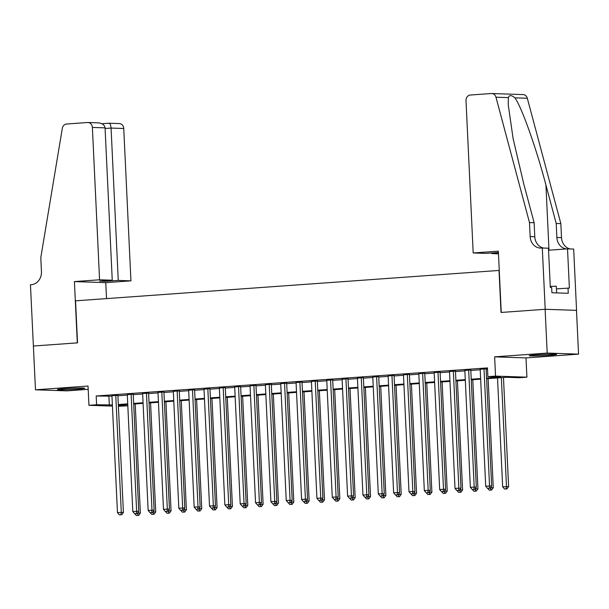 <?xml version="1.0" encoding="UTF-8"?>
<svg xmlns="http://www.w3.org/2000/svg" width="609" height="609" viewBox="0 0 609 609"><rect width="100%" height="100%" fill="white"/><g stroke="black" fill="none" stroke-linecap="round" stroke-linejoin="round"><path stroke-width="0.91" d="M77.724 389.128A13.687 0.609 177.3 0 0 84.78 388.26A13.687 0.609 177.3 0 0 64.501 388.679A13.687 0.609 177.3 0 0 57.436 389.554A13.687 0.609 177.3 0 0 77.724 389.128M549.531 355.268A13.687 0.609 177.3 0 0 556.596 354.392A13.687 0.609 177.3 0 0 536.308 354.819A13.687 0.609 177.3 0 0 529.251 355.686A13.687 0.609 177.3 0 0 549.531 355.268M118.367 405.487L127.814 405.807L118.405 406.294M33.343 346.034L77.297 342.875L74.412 281.586L99.572 279.782L92.385 127.433A5.268 4.606 -88.1 0 0 87.962 122.5A5.268 4.606 -88.1 0 0 87.536 122.508L66.594 124.015A5.268 4.606 -88.1 0 0 62.316 128.324L40.795 257.645L41.458 271.652A12.287 10.756 91.9 0 1 31.295 284.685L30.45 284.746L35.482 389.806L66.845 390.871L88.191 389.341M33.419 346.026L77.533 342.859L75.546 300.831L499.03 270.434L501.009 312.463L545.124 309.296L576.487 310.362L578.55 354.141L547.186 353.075L494.637 356.851L495.543 376.111L526.907 377.177L519.233 377.725L506.521 377.291L486.599 378.722M494.637 356.851L526.001 357.909L578.55 354.141M526.001 357.909L526.907 377.177M545.124 309.296L547.186 353.075M117.887 395.31L111.949 395.736M133.234 394.206L127.289 394.632M148.581 393.102L142.635 393.528M163.92 392.006L157.975 392.432M179.267 390.902L173.321 391.328M194.606 389.798L188.661 390.224M209.953 388.702L204.007 389.128M225.292 387.598L219.354 388.024M240.639 386.494L234.693 386.921M255.986 385.398L250.04 385.824M271.325 384.294L265.379 384.721M286.672 383.19L280.726 383.617M302.011 382.094L296.065 382.521M317.358 380.99L311.412 381.417M332.697 379.887L326.759 380.313M348.043 378.79L342.098 379.217M363.39 377.687L357.445 378.113M378.729 376.583L372.784 377.009M394.076 375.487L388.131 375.913M409.415 374.383L403.47 374.809M424.762 373.279L418.817 373.705M440.101 372.175L434.164 372.609M455.448 371.079L449.503 371.505M470.795 369.975L464.85 370.401M486.568 378.098L500.59 377.093L487.878 376.659L487.459 367.905L96.199 395.987L111.965 396.2M117.91 395.774L127.311 395.104M133.257 394.678L142.658 394M148.596 393.574L157.997 392.896M163.943 392.47L173.344 391.8M179.29 391.374L188.683 390.696M194.629 390.27L204.03 389.593M209.976 389.166L219.369 388.496M225.315 388.07L234.716 387.393M240.662 386.966L250.063 386.289M256.001 385.862L265.402 385.192M271.348 384.766L280.749 384.089M286.694 383.662L296.088 382.985M302.034 382.559L311.435 381.889M317.38 381.455L326.774 380.785M332.72 380.359L342.121 379.681M348.066 379.255L357.468 378.585M363.406 378.151L372.807 377.481M378.752 377.055L388.154 376.377M394.099 375.951L403.493 375.273M409.438 374.847L418.84 374.177M424.785 373.751L434.179 373.073M440.124 372.647L449.526 371.97M455.471 371.543L464.873 370.873M470.81 370.447L480.212 369.77M486.157 369.343L487.527 369.244M487.497 368.635L480.189 369.305M486.134 368.871L487.504 368.78M112.437 406.096L88.944 405.297L88.031 386.037L35.482 389.806M88.944 405.297L96.61 404.749L112.383 404.962M96.199 395.987L96.61 404.749M487.878 376.659L495.543 376.111M480.653 379.148L471.259 379.826M465.314 380.252L455.913 380.929M449.967 381.356L440.566 382.026M434.628 382.452L425.227 383.13M419.281 383.556L409.88 384.233M403.934 384.66L394.541 385.33M388.595 385.756L379.194 386.433M373.248 386.86L363.855 387.537M357.909 387.963L348.508 388.633M342.562 389.06L333.161 389.737M327.223 390.163L317.822 390.841M311.877 391.267L302.475 391.937M296.53 392.371L287.136 393.041M281.191 393.467L271.789 394.145M265.844 394.571L256.45 395.241M250.505 395.675L241.103 396.345M235.158 396.771L225.756 397.449M219.819 397.875L210.417 398.552M204.472 398.979L195.07 399.649M189.125 400.075L179.731 400.752M173.786 401.179L164.384 401.856M158.439 402.283L149.045 402.952M143.1 403.379L133.698 404.056M127.753 404.483L118.352 405.16M118.329 404.528L127.723 403.858M133.668 403.432L143.069 402.755M149.015 402.328L158.409 401.651M164.354 401.224L173.755 400.555M179.701 400.128L189.102 399.451M195.04 399.024L204.441 398.347M210.387 397.921L219.788 397.251M225.733 396.824L235.127 396.147M241.073 395.721L250.474 395.043M256.419 394.617L265.813 393.947M271.759 393.521L281.16 392.843M287.105 392.417L296.507 391.739M302.445 391.313L311.846 390.643M317.791 390.217L327.193 389.539M333.138 389.113L342.532 388.435M348.477 388.009L357.879 387.339M363.824 386.913L373.218 386.235M379.163 385.809L388.565 385.132M394.51 384.705L403.912 384.035M409.849 383.609L419.251 382.932M425.196 382.505L434.598 381.828M440.543 381.401L449.937 380.732M455.882 380.305L465.284 379.628M471.229 379.201L480.623 378.524M108.912 396.421L109.331 405.175M484.018 368.803L489.545 485.952L485.708 486.233L480.181 369.077M486.127 368.651L491.661 486.028L489.545 485.952L489.134 488.334L487.596 488.448L489.134 488.334M489.979 488.365L491.661 486.028M485.708 486.233L487.596 488.448M497.523 377.938L502.653 486.804L508.614 486.599L503.468 377.511M506.087 488.913L504.549 489.019L506.932 488.936L506.087 488.913L506.49 486.53L501.359 377.664M504.549 489.019L502.653 486.804M508.614 486.599L506.932 488.936M556.611 292.899L556.299 286.253L550.254 286.375M473.185 252.963L466.007 100.614A5.268 4.606 -88.1 0 1 470.361 95.027L491.303 93.527A5.268 4.606 -88.1 0 1 491.729 93.52A5.268 4.606 -88.1 0 1 495.962 97.204L529.487 222.567L530.15 236.574A12.287 10.756 -88.1 0 0 540.472 248.084A12.287 10.756 -88.1 0 0 541.47 248.061L542.307 248L545.2 309.288L501.245 312.447L498.352 251.159L473.185 252.963L485.86 253.39L498.413 252.491M491.729 93.52L523.093 94.585A5.268 4.606 91.9 0 1 527.318 98.262L560.851 223.632L556.207 223.473L545.93 185.029C536.323 148.299 521.685 107.131 514.917 97.843C511.431 94.974 509.246 94.897 508.363 97.623L508.233 104.702L513.105 138.586L523.847 184.283L534.131 222.727L534.786 236.734A12.287 10.756 -88.1 0 0 543.487 248.038M534.131 222.727L529.487 222.567M560.851 223.632L561.506 237.639A12.287 10.756 -88.1 0 0 570.207 248.952M566.461 248.936A12.287 10.756 -88.1 0 1 556.87 237.48L556.207 223.473M545.2 309.288L576.563 310.354L573.67 249.066L567.527 248.86L569.377 288.08L556.42 288.872M542.307 248L548.458 248.213L550.308 287.433L551.663 287.478L551.906 292.739L568.266 293.287L568.022 288.034M498.474 253.824L491.874 253.595L498.444 253.123M491.874 253.595L491.851 252.963M567.527 248.86L548.549 250.223M99.572 279.782L112.246 280.209L99.511 281.122L105.524 281.328L118.26 280.414L130.935 280.848L123.749 128.491L111.074 128.065L105.091 128.491M118.26 280.414L111.074 128.065C110.8 124.921 110.031 123.315 108.767 123.231L119.326 123.566A5.268 4.606 91.9 0 1 123.749 128.491M106.522 298.608L105.768 282.652L130.935 280.848M74.412 281.586L105.768 282.652M112.246 280.209L105.06 127.86L92.385 127.433M105.524 281.328L105.494 280.696M97.668 122.851C101.992 123.041 104.459 124.708 105.06 127.86M468.671 369.907L474.198 487.055L470.361 487.329L464.834 370.181M470.78 369.754L476.314 487.131L474.198 487.055L473.787 489.438L472.257 489.545L473.787 489.438M474.639 489.469L476.314 487.131M470.361 487.329L472.257 489.545M453.332 371.003L458.851 488.159L455.014 488.433L449.495 371.284M455.441 370.851L460.975 488.228L458.851 488.159L458.448 490.542L456.91 490.648L458.448 490.542M459.293 490.565L460.975 488.228M455.014 488.433L456.91 490.648M437.985 372.107L443.512 489.255L439.675 489.537L434.148 372.381M440.094 371.954L445.628 489.331L443.512 489.255L443.101 491.638L441.571 491.752L443.101 491.638M443.953 491.669L445.628 489.331M439.675 489.537L441.571 491.752M422.638 373.21L428.165 490.359L424.328 490.633L418.809 373.484M424.747 373.058L430.289 490.435L428.165 490.359L427.762 492.742L426.224 492.848L427.762 492.742M428.607 492.772L430.289 490.435M424.328 490.633L426.224 492.848M490.473 487.68L493.267 487.702L488.121 378.615M490.74 490.009L489.21 490.123L491.592 490.039L490.74 490.009L491.113 486.789M489.21 490.123L487.779 488.448M493.267 487.702L491.592 490.039M475.127 488.783L477.928 488.806L472.782 379.719M475.401 491.113L473.863 491.227L476.246 491.143L475.401 491.113L475.766 487.893M473.863 491.227L472.439 489.552M477.928 488.806L476.246 491.143M459.787 489.88L462.581 489.902L457.435 380.815M460.054 492.217L458.524 492.323L460.899 492.247L460.054 492.217L460.419 488.997M458.524 492.323L457.093 490.656M462.581 489.902L460.899 492.247M444.441 490.983L447.234 491.006L442.096 381.919M444.715 493.313L443.177 493.427L445.56 493.343L444.715 493.313L445.08 490.1M443.177 493.427L441.746 491.752M447.234 491.006L445.56 493.343M407.299 374.307L412.826 491.463L408.989 491.737L403.462 374.588M409.408 374.162L414.942 491.532L412.826 491.463L412.415 493.846L410.885 493.952L412.415 493.846M413.26 493.869L414.942 491.532M408.989 491.737L410.885 493.952M429.101 492.087L431.895 492.11L426.749 383.023M429.368 494.417L427.83 494.531L430.213 494.447L429.368 494.417L429.733 491.197M427.83 494.531L426.407 492.856M431.895 492.11L430.213 494.447M391.952 375.41L397.479 492.567L393.642 492.841L388.116 375.684M394.061 375.258L399.595 492.635L397.479 492.567L397.076 494.942L395.538 495.056L397.076 494.942M397.921 494.972L399.595 492.635M393.642 492.841L395.538 495.056M413.755 493.183L416.548 493.206L411.41 384.119M414.021 495.52L412.491 495.627L414.874 495.551L414.021 495.52L414.394 492.3M412.491 495.627L411.06 493.96M416.548 493.206L414.874 495.551M376.613 376.514L382.14 493.663L378.303 493.937L372.777 376.788M378.722 376.362L384.256 493.739L382.14 493.663L381.729 496.046L380.191 496.152L381.729 496.046M382.574 496.076L384.256 493.739M378.303 493.937L380.191 496.152M398.408 494.287L401.209 494.31L396.063 385.223M398.682 496.617L397.144 496.731L399.527 496.647L398.682 496.617L399.047 493.404M397.144 496.731L395.721 495.064M401.209 494.31L399.527 496.647M361.266 377.61L366.793 494.767L362.956 495.041L357.43 377.892M363.375 377.466L368.909 494.835L366.793 494.767L366.382 497.15L364.852 497.256L366.382 497.15M367.235 497.172L368.909 494.835M362.956 495.041L364.852 497.256M383.069 495.391L385.862 495.414L380.716 386.327M383.335 497.72L381.805 497.835L384.188 497.751L383.335 497.72L383.708 494.5M381.805 497.835L380.374 496.16M385.862 495.414L384.188 497.751M345.927 378.714L351.446 495.871L347.61 496.145L342.091 378.988M348.036 378.562L353.57 495.939L351.446 495.871L351.043 498.246L349.505 498.36L351.043 498.246M351.888 498.276L353.57 495.939M347.61 496.145L349.505 498.36M367.722 496.487L370.523 496.518L365.377 387.423M367.996 498.824L366.458 498.931L368.841 498.855L367.996 498.824L368.361 495.604M366.458 498.931L365.035 497.264M370.523 496.518L368.841 498.855M330.58 379.818L336.107 496.967L332.27 497.241L326.744 380.092M332.689 379.666L338.223 497.043L336.107 496.967L335.696 499.35L334.166 499.456L335.696 499.35M336.549 499.38L338.223 497.043M332.27 497.241L334.166 499.456M352.383 497.591L355.176 497.614L350.03 388.527M352.649 499.92L351.119 500.035L353.494 499.951L352.649 499.92L353.014 496.708M351.119 500.035L349.688 498.368M355.176 497.614L353.494 499.951M315.234 380.914L320.76 498.071L316.924 498.345L311.405 381.196M317.342 380.77L322.884 498.139L320.76 498.071L320.357 500.453L318.819 500.56L320.357 500.453M321.202 500.476L322.884 498.139M316.924 498.345L318.819 500.56M337.036 498.695L339.83 498.718L334.691 389.631M337.31 501.024L335.772 501.138L338.155 501.055L337.31 501.024L337.675 497.804M335.772 501.138L334.341 499.464M339.83 498.718L338.155 501.055M299.894 382.018L305.421 499.174L301.584 499.449L296.058 382.292M302.003 381.866L307.537 499.243L305.421 499.174L305.01 501.55L303.48 501.664L305.01 501.55M305.855 501.58L307.537 499.243M301.584 499.449L303.48 501.664M321.697 499.791L324.49 499.822L319.344 390.727M321.963 502.128L320.425 502.235L322.808 502.159L321.963 502.128L322.328 498.908M320.425 502.235L319.002 500.568M324.49 499.822L322.808 502.159M284.548 383.122L290.074 500.271L286.238 500.545L280.711 383.396M286.656 382.97L292.191 500.347L290.074 500.271L289.671 502.653L288.133 502.76L289.671 502.653M290.516 502.684L292.191 500.347M286.238 500.545L288.133 502.76M306.35 500.895L309.144 500.918L304.005 391.831M306.616 503.232L305.086 503.339L307.469 503.255L306.616 503.232L306.989 500.012M305.086 503.339L303.655 501.671M309.144 500.918L307.469 503.255M269.208 384.218L274.735 501.374L270.898 501.649L265.372 384.5M271.317 384.073L276.851 501.443L274.735 501.374L274.324 503.757L272.786 503.864L274.324 503.757M275.169 503.78L276.851 501.443M270.898 501.649L272.786 503.864M291.003 501.999L293.804 502.022L288.658 392.934M291.277 504.328L289.739 504.442L292.122 504.359L291.277 504.328L291.642 501.108M289.739 504.442L288.316 502.768M293.804 502.022L292.122 504.359M253.862 385.322L259.388 502.478L255.552 502.752L250.025 385.596M255.97 385.17L261.505 502.547L259.388 502.478L258.977 504.853L257.447 504.968L258.977 504.853M259.83 504.884L261.505 502.547M255.552 502.752L257.447 504.968M275.664 503.103L278.458 503.125L273.312 394.031M275.93 505.432L274.4 505.539L276.783 505.462L275.93 505.432L276.303 502.212M274.4 505.539L272.969 503.871M278.458 503.125L276.783 505.462M238.522 386.426L244.042 503.574L240.205 503.849L234.686 386.7M240.631 386.273L246.165 503.651L244.042 503.574L243.638 505.957L242.1 506.064L243.638 505.957M244.483 505.988L246.165 503.651M240.205 503.849L242.1 506.064M260.317 504.199L263.118 504.222L257.972 395.134M260.591 506.536L259.053 506.642L261.436 506.559L260.591 506.536L260.957 503.316M259.053 506.642L257.63 504.975M263.118 504.222L261.436 506.559M223.176 387.53L228.702 504.678L224.866 504.952L219.339 387.804M225.284 387.377L230.819 504.747L228.702 504.678L228.291 507.061L226.761 507.168L228.291 507.061M229.144 507.084L230.819 504.747M224.866 504.952L226.761 507.168M244.978 505.303L247.772 505.325L242.626 396.238M245.244 507.632L243.714 507.746L246.089 507.662L245.244 507.632L245.61 504.412M243.714 507.746L242.283 506.071M247.772 505.325L246.089 507.662M207.829 388.626L213.356 505.782L209.519 506.056L204 388.9M209.938 388.473L215.479 505.851L213.356 505.782L212.952 508.157L211.414 508.271L212.952 508.157M213.797 508.188L215.479 505.851M209.519 506.056L211.414 508.271M229.631 506.406L232.425 506.429L227.286 397.334M229.905 508.736L228.367 508.842L230.75 508.766L229.905 508.736L230.271 505.516M228.367 508.842L226.936 507.175M232.425 506.429L230.75 508.766M192.49 389.73L198.016 506.878L194.18 507.152L188.653 390.004M194.598 389.577L200.133 506.954L198.016 506.878L197.605 509.261L196.075 509.375L197.605 509.261M198.45 509.291L200.133 506.954M194.18 507.152L196.075 509.375M214.292 507.503L217.086 507.525L211.94 398.438M214.558 509.84L213.021 509.946L215.403 509.862L214.558 509.84L214.924 506.619M213.021 509.946L211.597 508.279M217.086 507.525L215.403 509.862M177.143 390.833L182.67 507.982L178.833 508.256L173.306 391.107M179.252 390.681L184.786 508.051L182.67 507.982L182.266 510.365L180.728 510.471L182.266 510.365M183.111 510.388L184.786 508.051M178.833 508.256L180.728 510.471M198.945 508.606L201.739 508.629L196.6 399.542M199.212 510.936L197.681 511.05L200.064 510.966L199.212 510.936L199.585 507.716M197.681 511.05L196.25 509.375M201.739 508.629L200.064 510.966M161.804 391.93L167.33 509.086L163.494 509.36L157.967 392.204M163.912 391.777L169.447 509.154L167.33 509.086L166.919 511.461L165.382 511.575L166.919 511.461M167.764 511.491L169.447 509.154M163.494 509.36L165.382 511.575M183.598 509.71L186.4 509.733L181.254 400.638M183.872 512.04L182.335 512.146L184.717 512.07L183.872 512.04L184.238 508.819M182.335 512.146L180.911 510.479M186.4 509.733L184.717 512.07M146.457 393.033L151.984 510.182L148.147 510.464L142.62 393.307M148.566 392.881L154.1 510.258L151.984 510.182L151.572 512.565L150.042 512.679L151.572 512.565M152.425 512.595L154.1 510.258M148.147 510.464L150.042 512.679M168.259 510.806L171.053 510.829L165.907 401.742M168.526 513.143L166.995 513.25L169.378 513.166L168.526 513.143L168.899 509.923M166.995 513.25L165.564 511.583M171.053 510.829L169.378 513.166M131.118 394.137L136.637 511.286L132.8 511.56L127.281 394.411M133.226 393.985L138.761 511.354L136.637 511.286L136.233 513.669L134.696 513.775L136.233 513.669M137.078 513.699L138.761 511.354M132.8 511.56L134.696 513.775M152.912 511.91L155.714 511.933L150.568 402.846M153.186 514.24L151.649 514.354L154.031 514.27L153.186 514.24L153.552 511.02M151.649 514.354L150.225 512.679M155.714 511.933L154.031 514.27M115.771 395.233L121.298 512.39L117.461 512.664L111.934 395.507M117.88 395.081L123.414 512.458L121.298 512.39L120.887 514.765L119.356 514.879L120.887 514.765M121.739 514.795L123.414 512.458M117.461 512.664L119.356 514.879M137.573 513.014L140.367 513.037L135.221 403.95M137.84 515.343L136.309 515.45L138.685 515.374L137.84 515.343L138.205 512.123M136.309 515.45L134.878 513.783M140.367 513.037L138.685 515.374M534.786 236.734L530.15 236.574M556.87 237.48L561.506 237.639M527.318 98.262L514.917 97.843M508.363 97.623L495.962 97.204M545.93 185.029L548.998 250.185M87.962 122.5L98.331 122.851M108.874 123.216L101.916 123.711"/></g></svg>
